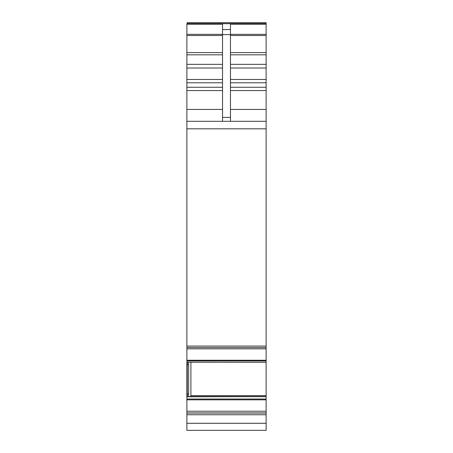 <?xml version="1.0" encoding="UTF-8"?>
<svg xmlns="http://www.w3.org/2000/svg" width="453" height="453" viewBox="0 0 453 453"><rect width="100%" height="100%" fill="white"/><g stroke="black" fill="none" stroke-linecap="round" stroke-linejoin="round"><path stroke-width="0.68" d="M188.148 396.783L187.276 396.783L187.276 393.991L188.663 393.991L188.148 396.783L266.121 396.641L266.121 411.211L186.879 411.211L186.879 399.829L266.121 399.829M266.121 399.025L186.879 399.025L186.879 393.85L187.276 393.85M266.121 22.65L187.276 22.65L266.121 22.65L266.121 52.622L230.464 52.622M230.464 54.819L266.121 54.819L266.121 52.622M266.121 54.819L266.121 87.259L230.464 87.259M230.464 90.56L266.121 90.56L266.121 87.259M266.121 90.56L266.121 109.422L230.464 109.422M266.121 121.308L186.879 121.308L186.879 128.828L266.121 128.828L266.121 109.422M266.121 128.828L266.121 395.628L190.894 395.628L190.894 362.304M266.121 396.641L266.121 395.628M266.121 413.034L186.879 413.034L186.879 414.75L266.121 414.75L266.121 411.211M266.121 414.75L266.121 430.35L260.571 430.35M188.624 396.522L266.121 396.522L188.255 396.641M266.121 362.292L187.276 362.23L187.276 393.991M188.663 393.991L188.663 364.693L188.148 362.23M190.894 395.628L190.855 396.522M186.879 414.75L186.879 430.35L208.669 430.35M186.879 413.034L186.879 411.211M186.879 399.025L186.879 399.829M187.276 362.292L186.879 362.292L186.879 393.85M186.879 362.304L187.276 362.304L186.879 362.304M186.879 362.292L186.879 360.939L266.121 360.939M266.121 360.237L186.879 360.237L186.879 360.939M186.879 360.237L186.879 347.513L266.121 347.513L186.879 347.519L186.879 346.069L266.121 346.069M186.879 128.828L186.879 346.069M186.879 121.308L186.879 109.422L222.536 109.422M266.121 23.601L186.879 23.601L186.879 109.422M187.276 22.65L187.276 23.601M222.536 121.308L222.536 24.196L186.879 24.196M222.536 29.553L230.464 29.553L230.464 24.196L266.121 24.196M186.879 430.35L266.121 430.35M259.139 430.35L192.429 430.35M230.464 29.553L230.464 121.308M188.221 396.675L266.121 396.675M187.276 396.675L186.879 396.675M186.879 396.641L187.276 396.641M186.879 23.686L266.121 23.686M230.464 34.343L266.121 34.343M230.464 35.498L266.121 35.498M266.121 64.354L230.464 64.354M230.464 68.018L266.121 68.018M266.121 79.468L230.464 79.468M230.464 82.769L266.121 82.769M186.879 348.85L266.121 348.85M186.879 412.932L266.121 412.932M186.879 423.3L266.121 423.3M188.663 364.693L187.276 364.693M186.879 364.552L187.276 364.552M186.879 396.522L187.276 396.522L186.879 396.522M186.879 90.56L222.536 90.56M186.879 87.259L222.536 87.259M186.879 82.769L222.536 82.769M186.879 79.468L222.536 79.468M186.879 68.018L222.536 68.018M186.879 64.354L222.536 64.354M186.879 54.819L222.536 54.819M186.879 52.622L222.536 52.622M186.879 35.498L222.536 35.498M186.879 34.343L222.536 34.343M222.536 34.592L230.464 34.592M222.536 117.395L230.464 117.395"/></g></svg>
